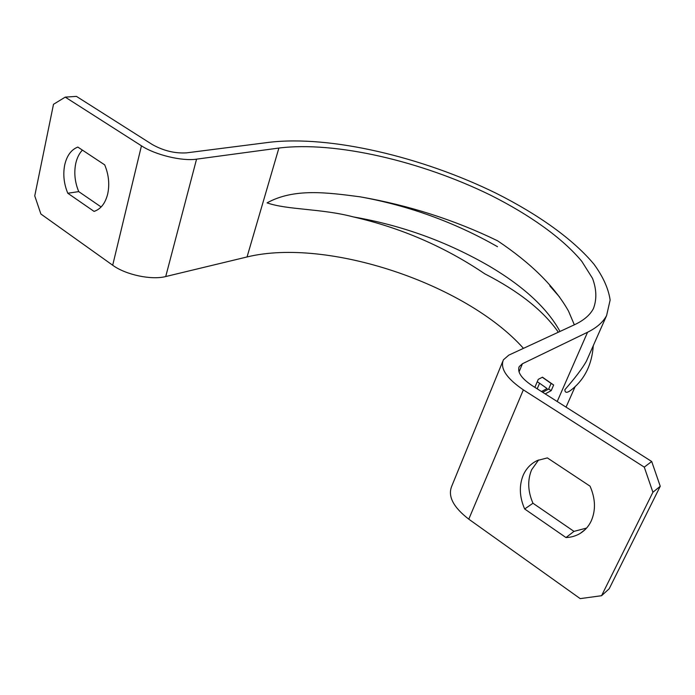 <?xml version="1.0" encoding="UTF-8"?>
<svg xmlns="http://www.w3.org/2000/svg" width="695" height="695" viewBox="0 0 695 695"><rect width="100%" height="100%" fill="white"/><g stroke="black" fill="none" stroke-linecap="round" stroke-linejoin="round"><path stroke-width="1.04" d="M67.789 193.245L94.068 211.402C100.758 209.169 105.301 203.366 107.69 194.001C109.74 184.357 108.741 174.654 104.71 164.871L77.814 147.071C71.22 149.677 66.859 155.628 64.713 164.915C62.871 174.367 63.897 183.81 67.789 193.245L78.735 191.612L101.131 206.971M565.991 537.556L573.974 531.38L532.978 503.25L524.655 508.983L565.991 537.556C571.238 537.357 575.999 535.949 580.29 533.352C584.999 530.441 588.622 526.367 591.15 521.12C595.893 510.417 595.528 498.767 590.046 486.17L547.356 457.901L537.305 460.524C530.911 463.591 526.219 468.465 523.231 475.172C518.957 485.675 519.434 496.951 524.655 508.983M112.694 265.229L141.45 145.82C155.289 154.95 182.212 161.388 196.555 159.164L278.895 148.052L247.046 256.959L165.723 276.541C151.579 280.276 125.708 274.846 112.694 265.229L40.883 214.008L34.75 195.877L53.498 104.302L65.243 97.126L76.433 96.379L152.344 144.56C163.534 150.798 174.923 153.569 186.521 152.865L269.26 142.301C330.577 135.082 422.56 157.105 496.239 193.314C537.982 214.295 573.201 239.245 594.025 264.274C603.104 276.723 608.472 288.651 610.132 300.04L606.605 315.565C603.052 322.185 596.701 327.745 587.562 332.245L557.208 401.519M278.895 148.052C335.398 140.955 421.604 161.344 490.566 195.182C529.616 214.781 562.455 238.055 581.758 261.285L592.505 278.339C596.631 289.372 596.918 299.493 593.365 308.719C589.942 315.087 583.748 320.386 574.774 324.608L508.766 355.154L503.397 359.836C499.914 368.359 506.559 378.367 523.352 389.86L644.274 467.127L652.918 492.234L601.566 595.711L580.195 598.621L468.778 519.165L523.352 389.86M502.676 361.591L451.724 486.239C447.632 496.247 453.322 507.228 468.778 519.165M82.392 150.103C79.195 153.491 76.971 157.965 75.738 163.542C73.879 172.916 74.878 182.264 78.735 191.612M652.918 492.234L660.25 486.274L609.185 588.778L601.566 595.711M141.45 145.82L65.243 97.126M538.582 459.968L531.614 469.794C527.357 480.202 527.809 491.356 532.978 503.25M660.25 486.274L651.702 461.489L531.866 385.43C521.302 378.262 517.097 371.981 519.243 366.586L522.44 363.737L587.562 332.245M573.974 531.38L586.58 528.07M247.046 256.959C327.302 237.308 465.902 283.855 523.457 348.351M574.339 324.808L568.493 311.056C554.723 286.644 531.084 263.231 497.577 240.8C454.66 219.968 408.834 205.312 360.106 196.824C326.546 192.411 293.994 188.084 267.062 202.871C287.478 210.038 321.446 208.43 353.486 216.944C401.084 227.847 444.852 246.803 484.78 273.821C518.957 291.327 543.473 310.787 558.337 332.219M651.702 461.489L644.274 467.127M588.926 355.493L586.337 361.339C582.175 368.628 575.008 378.089 564.853 389.721C564.983 395.351 570.908 390.251 572.871 388.635C585.155 378.323 591.966 363.989 593.287 345.632M534.863 387.332L538.26 379.357L542.456 377.185L553.646 385.013L551.213 390.633L545.201 393.9M541.492 391.537L547.104 388.531L539.581 383.232L537.192 388.809M542.3 377.263L551.109 383.414L548.685 389.035L542.665 392.284M553.646 385.013L551.109 383.414M551.213 390.633L548.685 389.035M539.581 383.232L537.244 381.755M165.723 276.541L196.555 159.164M353.486 216.944C402.075 225.371 447.519 241.869 489.827 266.446C523.943 286.696 547.33 308.363 559.996 331.454M360.106 196.824C408.938 205.668 454.739 222.296 497.498 246.699M519.026 371.921L522.44 363.737M549.841 285.914L559.64 297.104M585.32 529.408L580.29 533.352M606.605 315.565L586.337 361.339M575.208 386.463L566.06 407.131M518.818 367.612L519.243 366.586"/></g></svg>

